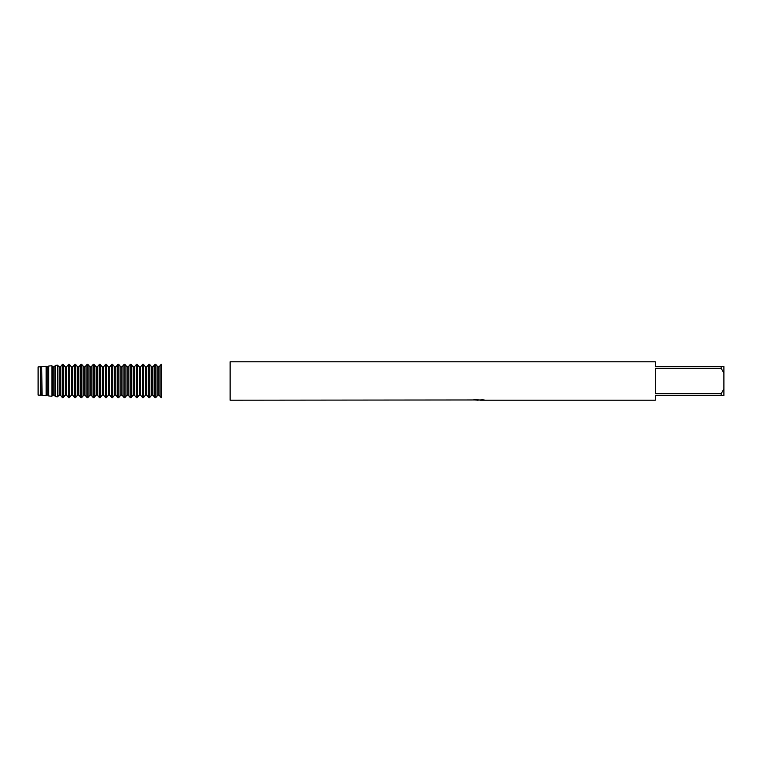 <?xml version="1.0" encoding="UTF-8"?>
<svg xmlns="http://www.w3.org/2000/svg" width="762" height="762" viewBox="0 0 762 762"><rect width="100%" height="100%" fill="white"/><g stroke="black" fill="none" stroke-linecap="round" stroke-linejoin="round"><path stroke-width="1.14" d="M479.088 400.069L476.164 400.069M478.107 400.202L477.288 400.202M721.157 393.697L655.32 393.697L655.32 368.303L721.157 368.303L723.9 373.028L723.9 388.972L721.157 393.697L721.157 395.402L655.32 395.402L655.32 400.202L479.936 400.202M721.157 368.303L721.157 366.598L655.32 366.598L655.32 361.798L230.124 361.798L230.124 400.202L483.87 399.955M484.584 400.031C478.831 400.069 478.831 400.107 484.584 400.155M475.736 400.069L478.374 400.079M478.374 400.069L483.175 399.774M473.821 399.764L478.803 399.907M723.9 373.028L723.9 366.598L721.157 366.598M721.157 395.402L723.9 395.402L723.9 388.972M159.039 395.059L159.039 366.941L157.877 366.941L157.877 395.059L159.039 395.059M158.801 394.802L161.296 397.774L158.801 394.802M160.963 381L160.963 397.326L161.544 397.326L161.544 364.674L160.963 364.674L160.963 381M155.953 397.326L155.953 364.674L154.791 364.674L154.791 397.326L155.953 397.326M155.619 397.774L158.115 394.802L155.619 397.774M152.867 395.059L152.867 366.941L151.705 366.941L151.705 395.059L152.867 395.059M152.629 394.802L155.124 397.774L152.629 394.802M149.781 397.326L149.781 364.674L148.619 364.674L148.619 397.326L149.781 397.326M149.447 397.774L151.943 394.802L149.447 397.774M146.695 395.059L146.695 366.941L145.532 366.941L145.532 395.059L146.695 395.059M146.456 394.802L148.952 397.774L146.456 394.802M143.608 397.326L143.608 364.674L142.446 364.674L142.446 397.326L143.608 397.326M143.275 397.774L145.771 394.802L143.275 397.774M140.522 395.059L140.522 366.941L139.36 366.941L139.36 395.059L140.522 395.059M140.284 394.802L142.78 397.774L140.284 394.802M137.436 397.326L137.436 364.674L136.274 364.674L136.274 397.326L137.436 397.326M137.103 397.774L139.598 394.802L137.103 397.774M134.35 395.059L134.35 366.941L133.188 366.941L133.188 395.059L134.35 395.059M134.112 394.802L136.608 397.774L134.112 394.802M131.264 397.326L131.264 364.674L130.102 364.674L130.102 397.326L131.264 397.326M130.931 397.774L133.426 394.802L130.931 397.774M128.178 395.059L128.178 366.941L127.016 366.941L127.016 395.059L128.178 395.059M127.94 394.802L130.435 397.774L127.94 394.802M125.092 397.326L125.092 364.674L123.93 364.674L123.93 397.326L125.092 397.326M124.758 397.774L127.254 394.802L124.758 397.774M122.006 395.059L122.006 366.941L120.844 366.941L120.844 395.059L122.006 395.059M121.768 394.802L124.263 397.774L121.768 394.802M118.92 397.326L118.92 364.674L117.758 364.674L117.758 397.326L118.92 397.326M118.586 397.774L121.082 394.802L118.586 397.774M115.834 395.059L115.834 366.941L114.671 366.941L114.671 395.059L115.834 395.059M115.595 394.802L118.091 397.774L115.595 394.802M112.747 397.326L112.747 364.674L111.585 364.674L111.585 397.326L112.747 397.326M112.414 397.774L114.91 394.802L112.414 397.774M109.661 395.059L109.661 366.941L108.499 366.941L108.499 395.059L109.661 395.059M109.423 394.802L111.919 397.774L109.423 394.802M106.575 397.326L106.575 364.674L105.413 364.674L105.413 397.326L106.575 397.326M106.242 397.774L108.737 394.802L106.242 397.774M103.489 395.059L103.489 366.941L102.327 366.941L102.327 395.059L103.489 395.059M103.251 394.802L105.747 397.774L103.251 394.802M100.403 397.326L100.403 364.674L99.241 364.674L99.241 397.326L100.403 397.326M100.07 397.774L102.565 394.802L100.07 397.774M97.317 395.059L97.317 366.941L96.155 366.941L96.155 395.059L97.317 395.059M97.079 394.802L99.574 397.774L97.079 394.802M94.231 397.326L94.231 364.674L93.069 364.674L93.069 397.326L94.231 397.326M93.897 397.774L96.393 394.802L93.897 397.774M91.145 395.059L91.145 366.941L89.983 366.941L89.983 395.059L91.145 395.059M90.907 394.802L93.402 397.774L90.907 394.802M88.059 397.326L88.059 364.674L86.897 364.674L86.897 397.326L88.059 397.326M87.725 397.774L90.221 394.802L87.725 397.774M84.973 395.059L84.973 366.941L83.81 366.941L83.81 395.059L84.973 395.059M84.734 394.802L87.23 397.774L84.734 394.802M81.886 397.326L81.886 364.674L80.724 364.674L80.724 397.326L81.886 397.326M81.553 397.774L84.049 394.802L81.553 397.774M78.8 395.059L78.8 366.941L77.638 366.941L77.638 395.059L78.8 395.059M78.562 394.802L81.058 397.774L78.562 394.802M75.714 397.326L75.714 364.674L74.552 364.674L74.552 397.326L75.714 397.326M75.381 397.774L77.876 394.802L75.381 397.774M72.628 395.059L72.628 366.941L71.466 366.941L71.466 395.059L72.628 395.059M72.39 394.802L74.886 397.774L72.39 394.802M69.542 397.326L69.542 364.674L68.38 364.674L68.38 397.326L69.542 397.326M69.209 397.774L71.704 394.802L69.209 397.774M66.456 395.059L66.456 366.941L65.294 366.941L65.294 395.059L66.456 395.059M66.218 394.802L68.713 397.774L66.218 394.802M63.37 397.326L63.37 364.674L62.16 364.731L62.789 364.665L62.789 397.326L62.16 397.269L63.37 397.326M63.036 397.774L65.532 394.802L63.036 397.774M60.284 395.059L60.284 366.941L59.122 366.941L57.607 365.188L55.464 365.398L54.112 366.941L52.949 366.941L51.883 365.741L48.768 366.027L47.939 366.941L46.158 366.265L38.1 366.96L38.1 395.04L40.434 395.24L40.434 366.76L40.605 395.059L41.767 395.059L41.767 366.941L42.062 395.373L46.158 395.735L46.158 366.265L46.777 366.941L46.777 395.059L47.939 395.059L47.939 366.941L48.768 366.027L51.883 365.741L52.949 366.941L52.949 395.059L54.112 395.059L54.112 366.941L55.464 365.398L57.607 365.188L59.122 366.941L59.122 395.059L60.284 395.059M60.046 394.802L62.541 397.774L60.046 394.802M62.16 364.731L62.16 397.269M55.464 365.398L55.464 396.602L54.112 395.059L55.464 396.602L57.607 396.812L59.122 395.059L57.607 396.812L57.607 365.188M48.768 366.027L48.768 395.973L47.939 395.059L48.768 395.973L51.883 396.259L52.949 395.059L51.883 396.259L51.883 365.741M46.158 395.735L46.777 395.059L46.158 395.735M161.296 364.226L158.801 367.198L161.296 364.226M158.115 367.198L155.619 364.226L158.115 367.198M155.124 364.226L152.629 367.198L155.124 364.226M151.943 367.198L149.447 364.226L151.943 367.198M148.952 364.226L146.456 367.198L148.952 364.226M145.771 367.198L143.275 364.226L145.771 367.198M142.78 364.226L140.284 367.198L142.78 364.226M139.598 367.198L137.103 364.226L139.598 367.198M136.608 364.226L134.112 367.198L136.608 364.226M133.426 367.198L130.931 364.226L133.426 367.198M130.435 364.226L127.94 367.198L130.435 364.226M127.254 367.198L124.758 364.226L127.254 367.198M124.263 364.226L121.768 367.198L124.263 364.226M121.082 367.198L118.586 364.226L121.082 367.198M118.091 364.226L115.595 367.198L118.091 364.226M114.91 367.198L112.414 364.226L114.91 367.198M111.919 364.226L109.423 367.198L111.919 364.226M108.737 367.198L106.242 364.226L108.737 367.198M105.747 364.226L103.251 367.198L105.747 364.226M102.565 367.198L100.07 364.226L102.565 367.198M99.574 364.226L97.079 367.198L99.574 364.226M96.393 367.198L93.897 364.226L96.393 367.198M93.402 364.226L90.907 367.198L93.402 364.226M90.221 367.198L87.725 364.226L90.221 367.198M87.23 364.226L84.734 367.198L87.23 364.226M84.049 367.198L81.553 364.226L84.049 367.198M81.058 364.226L78.562 367.198L81.058 364.226M77.876 367.198L75.381 364.226L77.876 367.198M74.886 364.226L72.39 367.198L74.886 364.226M71.704 367.198L69.209 364.226L71.704 367.198M68.713 364.226L66.218 367.198L68.713 364.226M65.532 367.198L63.036 364.226L65.532 367.198M62.541 364.226L60.046 367.198L62.541 364.226"/></g></svg>
